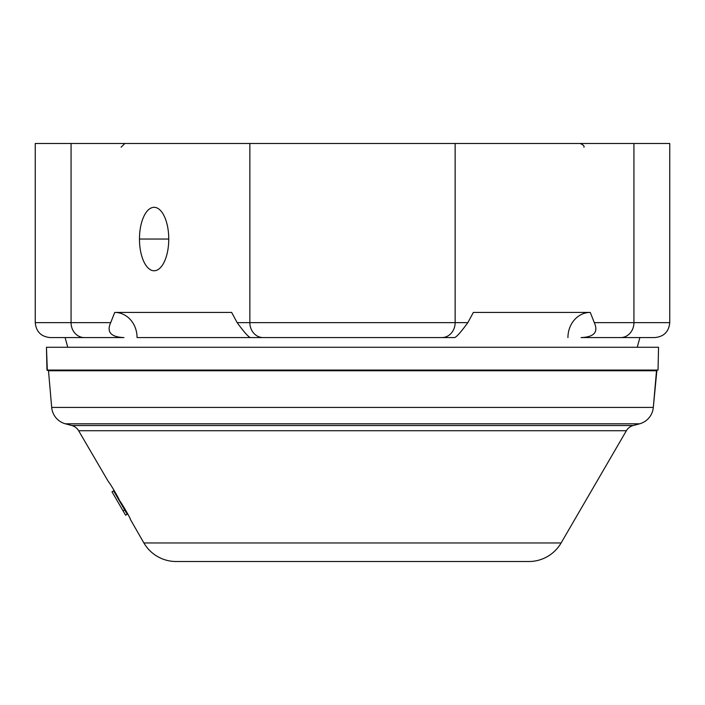 <?xml version="1.0" encoding="UTF-8"?>
<svg xmlns="http://www.w3.org/2000/svg" width="705" height="705" viewBox="0 0 705 705"><rect width="100%" height="100%" fill="white"/><g stroke="black" fill="none" stroke-linecap="round" stroke-linejoin="round"><path stroke-width="1.06" d="M633.936 143.485C681.347 143.485 681.347 143.485 633.936 143.485L71.064 143.485C23.653 143.485 23.653 143.485 71.064 143.485L71.064 322.643L110.694 322.643L114.739 312.412L231.645 312.412L237.153 322.643L249.861 322.643L249.861 143.485L455.139 143.485L455.139 322.643L467.847 322.643L473.355 312.412L590.261 312.412L594.306 322.643L633.936 322.643L633.936 143.485L669.75 143.485L669.75 322.643L633.936 322.643L633.936 143.485L455.139 143.485L455.139 322.643L249.861 322.643L249.861 143.485L71.064 143.485L71.064 322.643L35.25 322.643L110.694 322.643C106.446 332.064 110.861 337.043 123.939 337.572L84.309 337.572A14.928 13.245 -90 0 1 71.064 322.643A14.928 13.245 90 0 0 84.309 337.572L50.178 337.572C41.11 336.682 36.131 331.711 35.25 322.643L35.25 143.485L71.064 143.485M620.691 337.572L581.061 337.572C594.103 337.078 598.519 332.099 594.306 322.643L633.936 322.643A14.928 13.245 90 0 1 620.691 337.572A14.928 13.245 -90 0 0 633.936 322.643L669.75 322.643C668.869 331.711 663.89 336.682 654.822 337.572L581.061 337.572C594.103 337.078 598.519 332.099 594.306 322.643L590.261 312.412L473.355 312.412L467.847 322.643C460.964 332.046 456.549 337.025 454.602 337.572L250.398 337.572C248.451 337.025 244.036 332.046 237.153 322.643L231.645 312.412L114.739 312.412L231.645 312.412M114.739 312.412A25.16 22.313 -90 0 1 137.061 337.572L253.967 337.572L137.061 337.572A25.16 22.313 90 0 0 114.739 312.412L110.694 322.643C106.446 332.064 110.861 337.043 123.939 337.572L84.309 337.572M168.751 239.039A31.725 14.646 90 0 1 154.113 270.764A31.725 14.646 90 0 1 139.467 239.039A31.725 14.646 90 0 1 154.113 207.314A31.725 14.646 90 0 1 168.751 239.039L139.467 239.039A31.725 14.646 -90 0 0 154.113 270.764A31.725 14.646 -90 0 0 168.751 239.039A31.725 14.646 -90 0 0 154.113 207.314A31.725 14.646 -90 0 0 139.467 239.039L168.751 239.039M639.893 337.572L637.241 347.274L639.893 337.572M67.759 347.274L65.107 337.572L67.759 347.274M590.261 312.412A25.16 22.313 -90 0 0 567.939 337.572A25.16 22.313 90 0 1 590.261 312.412L473.355 312.412M454.602 337.572L441.894 337.572A14.928 13.245 -90 0 0 455.139 322.643L467.847 322.643C460.964 332.046 456.549 337.025 454.602 337.572M441.894 337.572L263.106 337.572A14.928 13.245 -90 0 1 249.861 322.643L455.139 322.643A14.928 13.245 90 0 1 441.894 337.572M237.153 322.643L249.861 322.643A14.928 13.245 90 0 0 263.106 337.572L250.398 337.572C248.451 337.025 244.036 332.046 237.153 322.643M48.495 370.76L656.505 370.76L653.315 407.411L51.685 407.411L48.495 370.76L51.685 407.411L653.315 407.411L656.884 370.416L48.495 370.76M65.433 423.82L639.567 423.82L633.152 425.538L71.848 425.538L65.433 423.82L71.848 425.538A11.201 11.201 90 0 1 78.625 430.72L626.375 430.72L561.11 542.956L143.891 542.956L130.39 519.444C131.394 519.761 119.815 499.907 119.497 500.735C120.467 501.061 108.896 481.207 108.614 482.026L78.625 430.72L108.614 482.026C108.896 481.207 120.467 501.061 119.497 500.735C119.815 499.907 131.394 519.761 130.39 519.444L143.891 542.956L561.11 542.956L626.375 430.72A11.201 11.201 90 0 1 633.152 425.538L639.567 423.82L65.433 423.82A18.665 18.665 0 0 1 51.685 407.411A18.665 18.665 0 0 0 65.433 423.82M176.153 561.515L528.847 561.515L176.153 561.515A37.321 37.321 0 0 1 143.891 542.956A37.321 37.321 0 0 0 176.153 561.515M561.11 542.956A37.321 37.321 0 0 1 528.847 561.515A37.321 37.321 0 0 0 561.11 542.956M78.625 430.72L626.375 430.72A11.201 11.201 -90 0 1 633.152 425.538L71.848 425.538A11.201 11.201 -90 0 1 78.625 430.72M653.315 407.411A18.665 18.665 0 0 1 639.567 423.82A18.665 18.665 0 0 0 653.315 407.411M658.038 370.055L47.332 370.416L658.038 370.055L47.332 370.416L46.451 347.274L658.549 347.274L658.038 370.055L46.962 370.055L46.451 347.274L658.549 347.274M127.217 514.289L113.602 490.865L111.989 491.799L123.084 510.887L111.989 491.799L113.602 490.865L124.697 509.944L123.084 510.887L125.605 515.223L123.084 510.887L124.697 509.944L127.217 514.289L125.605 515.223L127.217 514.289M121.093 147.222L124.829 143.485M583.907 147.222C584.56 146.129 583.317 144.877 580.171 143.485"/></g></svg>
